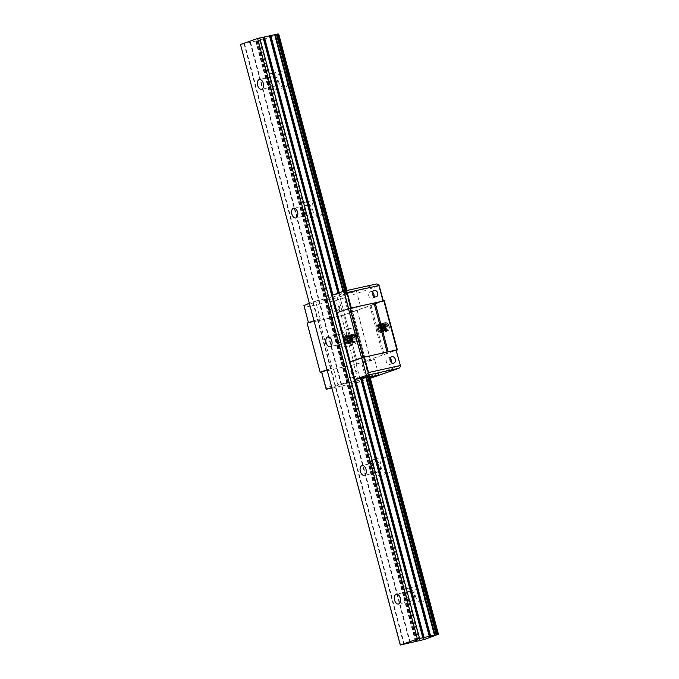 <?xml version="1.0" encoding="UTF-8"?>
<svg xmlns="http://www.w3.org/2000/svg" width="679" height="679" viewBox="0 0 679 679"><rect width="100%" height="100%" fill="white"/><g stroke="black" fill="none" stroke-linecap="round" stroke-linejoin="round"><path stroke-width="0.51" stroke-dasharray="3.4 2.55" d="M313.995 320.734L320.182 318.655L315.506 301.069L309.335 303.224M320.182 318.655L308.47 322.669M335.519 307.825A3.336 2.665 -109.3 0 1 334.009 311.551A3.336 2.665 -109.3 0 1 330.401 309.276A3.336 2.665 -109.3 0 1 331.81 305.253A3.336 2.665 -109.3 0 1 335.519 307.825M308.495 322.737L304.761 307.341L336.733 300.288L337.65 299.176L338.982 299.677L379.272 285.596M308.869 322.788L340.841 315.735L336.733 300.288M340.841 315.735L343.09 315.115L338.982 299.677M343.09 315.115L383.338 300.873M383.024 300.992L348.633 308.639M348.65 308.707L336.962 312.79M303.929 305.584L304.761 307.341M376.641 283.941L336.996 297.801L304.065 305.066M315.506 301.069L333.236 296.986L347.376 292.046L332.277 295.204M355.083 291.257L349.77 292.038L343.421 294.117L355.083 291.257M319.113 318.952L332.175 368.06L333.253 367.772L337.93 385.358L355.66 381.275L333.236 296.986M349.413 382.964L326.989 298.675M348.59 383.143L326.166 298.853M344.771 290.977L345.102 292.233M345.594 290.79L345.934 292.055M355.66 381.275L369.8 376.327L347.376 292.046M369.07 376.446L368.578 376.48L369.02 376.251L346.587 291.962M359.191 306.696L360.422 306.136L357.765 306.526L347.529 309.565L359.191 306.696M372.474 292.25A3.336 2.665 70.7 0 0 370.199 291.834A3.336 2.665 70.7 0 0 368.697 295.56A3.336 2.665 70.7 0 0 372.398 298.132A3.336 2.665 70.7 0 0 373.917 296.392M339.305 306.501A3.336 2.665 -109.3 0 1 337.803 310.227A3.336 2.665 -109.3 0 1 334.187 307.952A3.336 2.665 -109.3 0 1 335.596 303.929A3.336 2.665 -109.3 0 1 339.305 306.501M307.112 323.145L343.582 315.056L384.306 300.822M321.608 372.024L356.653 364.173L396.477 350.254M384.119 354.574L371.048 305.457M388.32 324.206A3.667 2.198 77.6 0 1 389.322 327.965L388.32 324.545L385.944 323.196L384.611 324.239L384.272 327.651L385.205 329.714L387.225 330.342L388.04 328.865L387.904 326.557L386.818 324.435L385.197 323.45L383.711 324.053L382.939 327.202L384.255 330.274L386.241 330.41L386.877 328.687L386.529 326.327L385.282 324.384L383.643 323.713L382.26 324.638L381.793 327.982L382.667 330.113L384.696 330.936L385.57 329.57L385.519 327.295L384.501 325.114L382.905 324.01L381.377 324.486L380.486 327.533L381.717 330.698L383.72 331.038L384.424 329.408L384.161 327.057L382.981 325.037L381.343 324.248L379.917 325.046L379.323 328.322L380.775 331.233L381.971 331.581L382.718 331.072L383.236 329.213L382.761 326.845L380.613 324.587L378.483 325.657L378.211 329.094L379.85 331.692L380.758 331.853L381.683 331.038L382.005 328.992L381.326 326.658L379.043 324.791L377.728 325.012L380.096 326.48L380.953 328.755L380.817 330.936L379.128 332.031L377.337 329.765L377.32 326.243L379.289 324.74L381.564 326.641L382.226 328.984L381.887 331.012L380.97 331.802L380.045 331.632L378.415 329.009L378.721 325.581L380.851 324.545L382.99 326.837L383.457 329.205L382.922 331.038L382.184 331.53L380.97 331.165L379.536 328.229L380.155 324.969L381.581 324.197L383.219 325.012L384.39 327.049L384.637 329.391L383.915 331.004L381.912 330.631L380.698 327.448L381.615 324.418L383.151 323.968L384.738 325.097L385.74 327.278L385.774 329.553L384.891 330.902L382.863 330.045L382.005 327.898L382.498 324.562L383.881 323.662L385.528 324.358L386.758 326.319L387.089 328.678L386.444 330.384L384.45 330.206L383.151 327.117L383.949 323.985L385.443 323.408L387.106 324.477L388.125 326.548L388.244 328.848L387.42 330.308L386.071 330.257L384.849 328.704L384.467 325.156L386.079 323.162L388.32 324.206C386.733 322.211 385.443 322.253 384.45 324.341A4.447 2.665 -102.4 0 0 386.045 330.325C387.879 331.42 388.974 330.639 389.322 327.965M370.225 359.429L357.162 310.311M356.653 364.173L343.582 315.056M355.49 335.681A3.667 2.198 77.6 0 1 356.492 339.441L355.49 336.02L353.105 334.671L351.781 335.715L351.433 339.127L352.367 341.189L354.396 341.817L355.202 340.34L355.066 338.032L354.056 335.995L352.367 334.925L350.882 335.528L350.109 338.677L351.425 341.749L353.411 341.885L354.048 340.171L353.691 337.803L352.452 335.859L350.805 335.188L349.43 336.113L348.964 339.458L349.838 341.588L351.858 342.411L352.74 341.045L352.681 338.77L351.663 336.589L350.075 335.485L348.548 335.961L347.656 339.008L348.879 342.174L350.882 342.513L351.595 340.883L351.332 338.532L350.143 336.512L348.514 335.723L347.079 336.521L346.494 339.797L347.945 342.708L349.142 343.056L349.88 342.547L350.406 340.688L349.931 338.32L347.775 336.063L345.653 337.132L345.373 340.569L347.02 343.167L347.92 343.328L348.853 342.513L349.176 340.476L348.497 338.134L346.214 336.266L344.898 336.487L347.258 337.955L348.123 340.23L347.988 342.411L346.29 343.506L344.499 341.24L344.491 337.718L346.46 336.215L348.726 338.117L349.396 340.459L349.057 342.488L348.14 343.277L347.215 343.107L345.586 340.485L345.883 337.056L348.021 336.02L350.16 338.312L350.627 340.68L350.084 342.513L349.354 343.005L348.14 342.64L346.706 339.704L347.317 336.445L348.751 335.672L350.381 336.495L351.552 338.524L351.807 340.866L351.085 342.479L349.074 342.106L347.869 338.923L348.785 335.893L350.313 335.443L351.909 336.572L352.91 338.753L352.944 341.028L352.053 342.377L350.033 341.52L349.167 339.373L349.66 336.037L351.051 335.137L352.69 335.833L353.92 337.794L354.26 340.154L353.606 341.86L351.62 341.681L350.322 338.592L351.119 335.46L352.613 334.883L354.268 335.952L355.295 338.023L355.414 340.323L354.591 341.783L353.241 341.732L352.011 340.179L351.637 336.631L353.25 334.637L355.49 335.681C353.903 333.686 352.613 333.728 351.62 335.816A4.447 2.665 -102.4 0 0 353.207 341.809C355.049 342.895 356.144 342.114 356.492 339.441M320.42 372.287L307.349 323.17M354.404 364.784L341.333 315.676M370.344 359.318L357.281 310.201M382.956 354.913L369.885 305.796M327.057 369.851L332.175 368.06M321.557 371.854L356.161 364.233L396.443 350.152M333.253 367.772L327.083 369.928M343.447 340.824A3.667 2.198 77.6 0 1 344.745 336.512A3.667 2.198 77.6 0 1 346.799 337.599A3.667 2.198 77.6 0 1 347.801 341.291A3.667 2.198 77.6 0 1 346.324 343.676A3.667 2.198 77.6 0 1 343.447 340.824M376.285 329.349A3.667 2.198 77.6 0 1 377.575 325.037A3.667 2.198 77.6 0 1 379.629 326.124A3.667 2.198 77.6 0 1 380.639 329.816A3.667 2.198 77.6 0 1 379.154 332.201A3.667 2.198 77.6 0 1 376.285 329.349M337.93 385.358L331.759 387.514M353.156 374.095A3.336 2.665 70.7 0 0 349.447 371.523A3.336 2.665 70.7 0 0 348.03 375.555A3.336 2.665 70.7 0 0 351.646 377.821A3.336 2.665 70.7 0 0 353.156 374.095M353.912 364.844L358.02 380.291L326.047 387.344L326.124 389.016M321.939 371.905L326.047 387.344M356.161 364.233L360.269 379.671L359.361 380.783L358.02 380.291M400.551 365.591L360.269 379.671M369.97 376.938L365.845 378.407L370.148 377.634M331.929 388.15L359.42 382.09L370.318 378.279M371.973 359.929L361.737 362.968L373.399 360.099L374.63 359.539L371.973 359.929M391.554 362.662A3.336 2.665 -109.3 0 1 390.035 364.402A3.336 2.665 -109.3 0 1 386.326 361.831A3.336 2.665 -109.3 0 1 387.836 358.105A3.336 2.665 -109.3 0 1 390.102 358.52M356.942 372.771A3.336 2.665 70.7 0 0 353.233 370.199A3.336 2.665 70.7 0 0 351.824 374.231A3.336 2.665 70.7 0 0 355.431 376.497A3.336 2.665 70.7 0 0 356.942 372.771M359.361 380.783L359.42 382.09M337.65 299.176L336.996 297.801M378.848 324.961L378.084 323.883M384.45 324.341L384.67 328.611L386.088 330.707L387.785 331.08L388.957 329.57L389.042 326.854L387.93 324.146L386.071 322.644L384.204 323.017L382.998 326.557L384.382 330.503L386.079 331.445L386.869 331.182L387.862 329.349L387.684 326.531L386.376 323.985L384.45 322.831L382.684 323.594L381.827 327.431L383.491 331.106L385.137 331.675L385.927 331.208L386.707 329.094L386.292 326.226L383.83 323.246L381.929 323.433L380.563 326.811L381.802 330.86L383.482 331.972L384.297 331.81L385.375 330.13L385.324 327.354L384.11 324.715L382.209 323.399L380.393 323.976L379.366 327.677L380.902 331.496L382.608 332.235L383.372 331.87L384.246 329.884L383.949 327.04L381.581 323.875L380.181 323.671L378.89 324.587L378.22 328.543L380.019 332.065L381.488 332.481L382.413 331.861L383.075 329.612L382.523 326.735L379.968 323.976L378.967 323.934L377.431 325.258L377.117 329.408L379.154 332.557L380.274 332.752L381.411 331.785L381.844 329.307L381.055 326.463L379.34 324.511L377.948 324.172L380.206 324.868L382.082 328.653L381.377 332.201L380.571 332.685L378.941 332.133L377.261 328.466L378.093 324.621L379.264 323.866L380.851 324.172L383.109 327.507L382.931 331.445L381.785 332.421L380.664 332.226L378.636 329.077L378.941 324.927L380.478 323.603L381.471 323.645L384.034 326.395L384.586 329.273L383.924 331.522L383.007 332.15L381.539 331.734L379.739 328.22L380.401 324.256L381.7 323.331L383.092 323.535L385.46 326.692L385.765 329.544L384.883 331.53L384.127 331.895L382.421 331.165L380.877 327.346L381.904 323.645L383.711 323.06L385.621 324.384L386.843 327.015L386.894 329.782L385.816 331.471L385.001 331.641L383.321 330.529L382.218 327.965L382.71 323.908L384.339 322.763L386.309 323.535L387.802 325.886L388.227 328.755L387.446 330.868L386.657 331.344L385.01 330.775L383.338 327.1L384.195 323.263L385.952 322.491L387.887 323.645L389.44 327.651L388.388 330.843L387.599 331.106L386.045 330.325M378.016 323.891L377.677 325.224M346.018 336.436L345.255 335.358M351.62 335.816L351.841 340.086L353.258 342.182L354.947 342.555L356.127 341.045L356.212 338.329L355.1 335.621L353.233 334.119L351.374 334.492L350.169 338.032L351.552 341.978L353.25 342.92L354.039 342.657L355.024 340.824L354.854 338.006L353.547 335.46L351.612 334.306L349.855 335.07L348.989 338.906L350.661 342.581L352.308 343.15L353.097 342.683L353.878 340.569L353.453 337.701L350.992 334.722L349.091 334.908L347.733 338.286L348.972 342.335L350.653 343.447L351.459 343.285L352.545 341.605L352.494 338.829L351.281 336.198L349.371 334.874L347.555 335.451L346.536 339.152L348.064 342.971L348.921 343.582L350.534 343.345L351.416 341.359L351.111 338.515L348.751 335.35L347.351 335.146L346.061 336.063L345.382 340.026L347.19 343.54L348.658 343.956L349.575 343.336L350.245 341.087L349.693 338.21L347.13 335.451L346.129 335.409L344.593 336.733L344.287 340.883L346.315 344.032L347.444 344.228L348.582 343.26L349.014 340.782L348.225 337.938L346.511 335.986L345.11 335.647L347.376 336.343L349.244 340.128L348.539 343.676L347.741 344.16L346.112 343.608L344.431 339.941L345.263 336.097L346.434 335.341L348.021 335.647L350.279 338.982L350.101 342.92L348.955 343.897L347.835 343.701L345.806 340.552L346.103 336.402L347.656 335.07L348.641 335.12L351.204 337.87L351.756 340.748L351.094 342.997L350.177 343.625L348.709 343.209L346.901 339.695L347.563 335.732L348.862 334.806L350.262 335.01L352.63 338.167L352.936 341.019L352.053 343.005L350.432 343.243L349.592 342.64L348.047 338.821L349.065 335.12L350.882 334.535L352.783 335.859L354.005 338.49L354.056 341.257L352.978 342.946L352.172 343.116L350.491 342.004L349.388 339.441L349.88 335.384L351.51 334.238L353.479 335.01L354.973 337.361L355.389 340.23L354.616 342.343L353.827 342.819L352.18 342.25L350.508 338.575L351.357 334.739L353.122 333.966L355.058 335.12L356.611 339.127L355.558 342.318L353.207 341.809M345.178 335.375L344.847 336.699M400.618 645.05L240.485 44.483M424.367 639.499L264.581 38.975L240.824 44.525M418.12 641.188L258.334 40.664M417.296 641.366L257.511 40.842M369.8 376.327L346.961 290.493M415.293 595.789A8.335 4.991 -102.4 0 0 421.82 602.273A8.335 4.991 -102.4 0 0 424.901 593.056A8.335 4.991 -102.4 0 0 418.23 585.994A8.335 4.991 -102.4 0 0 415.293 595.789M381.055 467.101A8.335 4.991 -102.4 0 0 387.582 473.594A8.335 4.991 -102.4 0 0 390.663 464.377A8.335 4.991 -102.4 0 0 383.991 457.306A8.335 4.991 -102.4 0 0 381.055 467.101M346.808 338.422A8.335 4.991 -102.4 0 0 353.343 344.907A8.335 4.991 -102.4 0 0 356.424 335.689A8.335 4.991 -102.4 0 0 349.753 328.628A8.335 4.991 -102.4 0 0 346.808 338.422M312.569 209.735A8.335 4.991 -102.4 0 0 319.105 216.219A8.335 4.991 -102.4 0 0 322.186 207.01A8.335 4.991 -102.4 0 0 315.514 199.94A8.335 4.991 -102.4 0 0 312.569 209.735M278.331 81.056A8.335 4.991 -102.4 0 0 284.866 87.54A8.335 4.991 -102.4 0 0 287.947 78.323A8.335 4.991 -102.4 0 0 281.267 71.261A8.335 4.991 -102.4 0 0 278.331 81.056M278.721 34.035L264.581 38.975M364.267 358.699L277.499 34.179L277.991 34.145M269.792 82.694A4.999 2.996 -102.4 0 0 273.713 86.581A4.999 2.996 -102.4 0 0 275.564 81.056A4.999 2.996 -102.4 0 0 271.558 76.812A4.999 2.996 -102.4 0 0 269.792 82.694M267.899 83.356A8.335 4.991 -102.4 0 0 274.435 89.84A8.335 4.991 -102.4 0 0 277.516 80.623A8.335 4.991 -102.4 0 0 270.845 73.561A8.335 4.991 -102.4 0 0 267.899 83.356M304.039 211.373A4.999 2.996 -102.4 0 0 307.952 215.268A4.999 2.996 -102.4 0 0 309.802 209.735A4.999 2.996 -102.4 0 0 305.796 205.499A4.999 2.996 -102.4 0 0 304.039 211.373M302.138 212.035A8.335 4.991 -102.4 0 0 308.673 218.528A8.335 4.991 -102.4 0 0 311.754 209.31A8.335 4.991 -102.4 0 0 305.083 202.24A8.335 4.991 -102.4 0 0 302.138 212.035M338.278 340.06A4.999 2.996 -102.4 0 0 342.199 343.947A4.999 2.996 -102.4 0 0 344.041 338.422A4.999 2.996 -102.4 0 0 340.043 334.187A4.999 2.996 -102.4 0 0 338.278 340.06M336.385 340.722A8.335 4.991 -102.4 0 0 342.912 347.207A8.335 4.991 -102.4 0 0 345.993 337.989A8.335 4.991 -102.4 0 0 339.322 330.928A8.335 4.991 -102.4 0 0 336.385 340.722M372.516 468.748A4.999 2.996 -102.4 0 0 376.438 472.635A4.999 2.996 -102.4 0 0 378.288 467.11A4.999 2.996 -102.4 0 0 374.282 462.866A4.999 2.996 -102.4 0 0 372.516 468.748M370.624 469.41A8.335 4.991 -102.4 0 0 377.151 475.894A8.335 4.991 -102.4 0 0 380.232 466.677A8.335 4.991 -102.4 0 0 373.56 459.607A8.335 4.991 -102.4 0 0 370.624 469.41M406.755 597.427A4.999 2.996 -102.4 0 0 410.676 601.322A4.999 2.996 -102.4 0 0 412.526 595.789A4.999 2.996 -102.4 0 0 408.52 591.553A4.999 2.996 -102.4 0 0 406.755 597.427M404.862 598.089A8.335 4.991 -102.4 0 0 411.398 604.573A8.335 4.991 -102.4 0 0 414.479 595.356A8.335 4.991 -102.4 0 0 407.799 588.294A8.335 4.991 -102.4 0 0 404.862 598.089M355.287 381.377L332.863 297.088M419.299 640.891L350.593 382.667M348.013 383.236L325.581 298.947L348.004 383.194M361.678 359.233L343.93 292.53L361.678 359.233M364.258 358.665L368.943 376.285M346.91 290.502L347.317 292.038M354.879 381.479L332.447 297.198M351.179 382.498L260.099 40.197M347.283 383.16L324.851 298.87M415.769 641.417L347.062 383.194M347.003 383.185L324.57 298.896M346.74 383.228L324.316 298.938M341.579 384.365L319.147 300.076M341.096 384.484L250.016 42.183M350.525 361.966L332.778 295.263L350.525 361.966M337.972 293.218L338.201 294.083M338.439 293.048L338.685 293.965M356.815 360.557L339.067 293.854L356.815 360.557M339.245 292.768L339.508 293.744M343.345 292.7L343.014 291.452M346.714 290.544L347.122 292.063M423.993 639.601L264.207 39.076M259.514 40.367L328.161 298.378M416.719 641.46L256.934 40.935M403.852 644.337L244.067 43.812M343.591 291.249L343.93 292.53M346.163 290.663L346.511 291.962M423.586 639.711L263.8 39.187M419.885 640.721L328.746 298.208M416.711 641.426L256.925 40.901M415.989 641.383L256.204 40.859M255.983 40.893L324.63 298.904M415.709 641.409L255.924 40.884M415.455 641.451L255.66 40.927M410.286 642.589L250.5 42.064M409.802 642.707L318.672 300.194M404.328 644.218L244.542 43.694M338.821 292.921L339.067 293.854M437.649 634.517L346.511 292.004M347.928 383.236L325.504 298.947M348.369 383.007L325.945 298.718M368.578 376.48L346.154 292.191M343.421 294.117L347.529 309.565M356.314 290.688L360.422 306.136M372.398 298.132L376.191 296.808M370.199 291.834L373.985 290.51M335.596 303.929L331.81 305.253M337.803 310.227L334.009 311.551M346.324 343.676L346.918 343.549M344.745 336.512L345.951 336.249M379.154 332.201L379.756 332.073M377.575 325.037L378.78 324.774M378.738 374.978L374.63 359.539M365.845 378.407L361.737 362.968M390.035 364.402L393.82 363.078M387.836 358.105L391.622 356.781M353.233 370.199L349.447 371.523M355.431 376.497L351.646 377.821M416.583 641.265L256.849 40.935M417.076 641.231L257.29 40.706M369.02 376.251L346.239 290.646M437.284 634.704L277.499 34.179M271.558 76.812L259.395 79.502M273.713 86.581L261.551 89.272M281.267 71.261L270.845 73.561M284.866 87.54L274.435 89.84M305.796 205.499L293.634 208.181M307.952 215.268L295.789 217.951M315.514 199.94L305.083 202.24M319.105 216.219L308.673 218.528M340.043 334.187L327.872 336.869M342.199 343.947L330.028 346.638M349.753 328.628L339.322 330.928M353.343 344.907L342.912 347.207M374.282 462.866L362.111 465.548M376.438 472.635L364.267 475.317M383.991 457.306L373.56 459.607M387.582 473.594L377.151 475.894M408.52 591.553L396.349 594.235M410.676 601.322L398.505 604.004M418.23 585.994L407.799 588.294M421.82 602.273L411.398 604.573"/><path stroke-width="1.02" d="M309.335 303.224L303.929 305.584L308.47 322.669M383.338 300.873L378.874 284.764L378.916 285.553L346.944 292.607L343.718 291.206L332.277 295.204L336.937 312.722M383.007 300.95L378.916 285.553M372.482 294.236A3.336 2.665 70.7 0 0 376.191 296.808A3.336 2.665 70.7 0 0 377.6 292.785A3.336 2.665 70.7 0 0 373.985 290.51A3.336 2.665 70.7 0 0 372.482 294.236M351.051 308.037L346.944 292.607M348.633 308.639L344.083 291.546M343.718 291.206L376.641 283.941L378.874 284.764M437.726 634.475L424.367 639.499L400.279 645.008L417.415 639.015L437.726 634.475L369.02 376.251L354.71 379.493L349.855 361.882L336.792 312.773L348.471 308.69L361.542 357.799L363.036 357.392L349.974 308.274L348.471 308.69M438.515 634.559L369.8 376.327L369.07 376.446M373.917 296.392A3.336 2.665 70.7 0 0 372.474 292.25M321.608 372.024L320.182 372.253L307.112 323.145L313.995 320.734M396.477 350.254L397.376 349.94L384.306 300.822L349.974 308.274M397.376 349.94L396.901 349.88L383.83 300.763M396.901 349.88L388.21 351.798L375.139 302.681M388.21 351.798L387.089 352.087L374.019 302.97M387.089 352.087L363.036 357.392M320.182 372.253L327.057 369.851M349.855 361.882L361.542 357.799M396.086 350.109L400.593 366.371L396.086 350.109L364.122 357.162L350.024 361.907M327.083 369.928L321.557 371.854L326.124 389.016L331.929 388.15M331.759 387.514L326.489 389.356M390.111 360.507A3.336 2.665 -109.3 0 1 391.622 356.781A3.336 2.665 -109.3 0 1 395.237 359.055A3.336 2.665 -109.3 0 1 393.82 363.078A3.336 2.665 -109.3 0 1 390.111 360.507M364.122 357.162L368.23 372.601L400.194 365.548M361.72 357.816L366.287 374.978L368.23 372.601M370.318 378.279L399.074 368.23L366.142 375.495L354.71 379.493M366.142 375.495L366.287 374.978M370.148 377.634L378.738 374.978L369.97 376.938M390.102 358.52A3.336 2.665 -109.3 0 1 391.554 362.662M400.593 366.371L399.074 368.23M400.279 645.008L240.485 44.483L257.63 38.491L277.864 33.984M394.592 600.109A4.999 2.996 -102.4 0 0 398.505 604.004A4.999 2.996 -102.4 0 0 400.355 598.471A4.999 2.996 -102.4 0 0 396.349 594.235A4.999 2.996 -102.4 0 0 394.592 600.109M360.345 471.43A4.999 2.996 -102.4 0 0 364.267 475.317A4.999 2.996 -102.4 0 0 366.117 469.792A4.999 2.996 -102.4 0 0 362.111 465.548A4.999 2.996 -102.4 0 0 360.345 471.43M326.107 342.742A4.999 2.996 -102.4 0 0 330.028 346.638A4.999 2.996 -102.4 0 0 331.878 341.104A4.999 2.996 -102.4 0 0 327.872 336.869A4.999 2.996 -102.4 0 0 326.107 342.742M291.868 214.063A4.999 2.996 -102.4 0 0 295.789 217.951A4.999 2.996 -102.4 0 0 297.64 212.425A4.999 2.996 -102.4 0 0 293.634 208.181A4.999 2.996 -102.4 0 0 291.868 214.063M257.63 85.376A4.999 2.996 -102.4 0 0 261.551 89.272A4.999 2.996 -102.4 0 0 263.393 83.738A4.999 2.996 -102.4 0 0 259.395 79.502A4.999 2.996 -102.4 0 0 257.63 85.376M417.415 639.015L257.63 38.491M419.554 638.43L259.768 37.905M436.241 634.746L367.534 376.522M344.771 290.977L276.455 34.222M437.064 634.568L368.358 376.344M345.594 290.79L277.278 34.043M346.961 290.493L278.721 34.035L277.991 34.145M422.788 637.717L263.002 37.192M435.069 635.043L366.354 376.82M275.284 34.519L343.591 291.249M437.649 634.475L368.935 376.251M277.855 33.95L346.163 290.663M438.456 634.551L369.741 376.327M346.91 290.502L278.67 34.026M423.051 637.674L263.265 37.15M423.917 637.776L355.21 379.553M264.131 37.252L332.727 295.051M424.171 637.734L355.465 379.51M332.973 294.966L264.386 37.209M429.34 636.596L360.634 378.373M337.972 293.218L269.555 36.072M429.824 636.478L361.109 378.254M338.439 293.048L270.03 35.953M430.206 636.367L361.5 378.144M270.42 35.843L338.821 292.921M430.647 636.257L361.932 378.033M339.245 292.768L270.853 35.732M274.689 34.688L343.014 291.452M434.475 635.213L365.769 376.989M438.261 634.576L369.546 376.353M346.714 290.544L278.466 34.052M346.239 290.646L277.94 33.95"/></g></svg>
